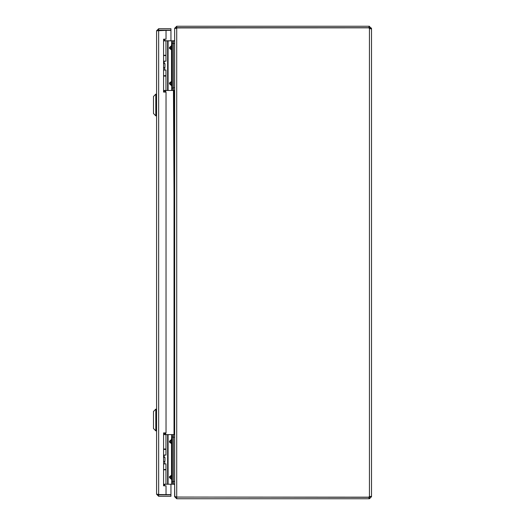 <?xml version="1.0" encoding="UTF-8"?>
<svg xmlns="http://www.w3.org/2000/svg" width="525" height="525" viewBox="0 0 525 525"><rect width="100%" height="100%" fill="white"/><g stroke="black" fill="none" stroke-linecap="round" stroke-linejoin="round"><path stroke-width="0.79" d="M158.137 494.55L166.031 494.616L166.031 485.815L163.57 485.815L163.57 432.915L166.031 432.915L166.031 92.085L163.57 92.085L163.57 39.185L166.031 39.185L166.031 30.384L170.953 30.384L170.953 40.792M158.137 30.45L158.655 30.384L158.655 494.616L156.581 494.215L156.581 30.785L166.031 30.384M158.038 30.785L158.655 30.168L170.953 30.168L170.953 28.711L158.655 28.711L156.581 30.785M158.655 30.168L158.655 28.711M166.031 494.616L170.953 494.616L170.953 484.221M156.581 494.215L158.655 496.289L170.953 496.289L170.953 494.832L158.655 494.832L158.655 496.289M158.038 494.215L158.655 494.832M155.807 430.854L153.484 428.525L153.484 411.475L155.807 409.146L155.807 430.854L156.581 430.854M155.807 409.146L156.581 409.146M165.073 484.221L163.82 485.815M165.244 484.391L165.677 484.208M164.994 40.858L165.244 40.609L164.443 39.808M165.244 40.609L165.677 40.858M369.009 26.25L371.516 28.324L370.059 28.324L369.009 27.707L369.009 26.25L176.715 26.25L174.641 28.324L174.641 40.176L174.031 40.792L165.677 40.792M174.779 496.676L174.641 484.824L174.031 484.208L172.259 484.221L172.259 481.76L173.421 481.76L173.421 484.221L163.57 484.221M173.421 483.984L174.641 483.984L174.641 484.608M173.421 41.016L174.641 41.016L174.641 40.392M176.098 28.54L176.715 27.923L176.236 27.943L176.715 27.707L176.715 26.25M174.641 496.676L176.715 498.75L369.009 498.75L369.009 497.293L176.236 497.057M174.641 496.46L174.641 28.54L176.715 27.923L176.715 497.077L174.641 496.46M176.715 497.077L368.963 497.175A1.378 1.378 0 0 1 369.449 496.44L371.516 496.44L370.059 496.44L369.449 497.293L369.449 498.75L369.009 498.75M371.516 28.324L370.913 28.849L369.449 28.56A1.378 1.378 0 0 1 368.963 27.825L176.715 27.923M176.715 497.293L176.715 498.75M370.059 28.324L371.516 28.56L371.516 496.676L369.449 498.75M371.516 496.676L370.059 496.676M369.009 497.293L369.449 497.293M369.449 27.707L369.449 26.25M369.009 27.707L176.715 27.707M173.421 90.234L174.641 90.234M174.641 434.766L173.421 434.766M161.877 30.384L164.043 30.384M164.286 39.185L164.732 40.661L164.286 39.185M164.542 67.587L164.732 67.922L163.57 67.922M163.57 40.858L173.421 40.858L173.421 90.471L172.259 90.471L172.259 88.01L173.421 88.01M163.57 55.269L165.966 55.269L165.966 40.858M163.57 76.059L165.966 76.059L165.966 90.471L172.259 90.471M163.57 90.471L165.966 90.471M172.259 85.805L171.727 85.805L171.524 84.794L171.97 83.875L171.524 81.972L170.185 82.891L170.185 83.875L172.259 85.805M173.421 40.858L172.259 40.858L173.421 40.858M171.727 90.471L171.727 85.805L169.49 83.875L169.49 82.891L172.259 80.962L171.524 81.972L171.524 49.357L172.259 50.367L169.49 48.438L169.49 47.453L171.727 45.524L172.259 45.524L170.185 47.453L170.185 48.438L171.524 49.357L171.97 48.438L171.524 46.535L171.727 40.858M173.421 43.319L172.259 43.319L172.259 88.01M172.259 43.319L172.259 40.858M164.279 432.915L164.732 434.411L164.279 432.915M164.594 461.436L163.57 461.672M163.57 434.608L173.421 434.608L173.421 481.76M163.57 449.019L165.966 449.019L165.966 434.608M163.57 469.809L165.966 469.809L165.966 484.221M172.259 479.555L171.727 479.555L171.524 478.544L171.97 477.625L171.524 475.722L170.185 476.641L170.185 477.625L172.259 479.555M173.421 434.608L172.259 434.608L172.259 481.76M171.727 484.221L171.727 479.555L169.49 477.625L169.49 476.641L172.259 474.712L171.524 475.722L171.524 443.107L172.259 444.117L169.49 442.188L169.49 441.203L171.727 439.274L172.259 439.274L170.185 441.203L170.185 442.188L171.524 443.107L171.97 442.188L171.524 440.285L171.727 434.608M163.57 449.413L165.966 449.413L165.966 455.037L163.57 455.037M163.57 469.514L165.966 469.514L165.966 463.897L163.57 463.897M164.935 461.436L165.001 457.498L164.935 461.436L163.57 461.436M164.935 457.498L163.57 457.498M163.57 55.565L165.966 55.565L165.966 61.189L163.57 61.189M163.57 75.666L165.966 75.666L165.966 70.048L163.57 70.048M164.935 67.587L165.001 63.65L164.935 67.587L163.57 67.587M164.935 63.65L163.57 63.65M155.807 115.854L153.484 113.525L153.484 96.475L155.807 94.146L155.807 115.854L156.581 115.854M155.807 94.146L156.581 94.146M165.244 434.608L165.244 432.915M165.244 92.085L165.244 90.471M165.677 90.471L165.677 92.085M165.677 432.915L165.677 434.608M174.031 434.766L174.031 90.234M369.449 496.44L369.449 28.56M173.421 43.477L174.641 43.477M174.641 87.773L173.421 87.773M173.421 437.227L174.641 437.227M174.641 481.523L173.421 481.523M167.632 40.858L167.632 90.471M168.072 40.858L168.072 90.471M169.49 48.438L172.259 48.438M172.259 47.453L169.49 47.453M172.259 82.891L169.49 82.891M169.49 83.875L172.259 83.875M167.632 434.608L167.632 484.221M168.072 434.608L168.072 484.221M173.421 437.069L172.259 437.069M169.49 442.188L172.259 442.188M172.259 441.203L169.49 441.203M172.259 476.641L169.49 476.641M169.49 477.625L172.259 477.625M164.043 30.292L161.877 30.292M164.187 61.189L164.187 63.65M164.732 67.922L164.732 70.048M164.732 75.666L164.732 76.059M163.885 91.941L164.732 90.471M173.453 90.234L174.031 193.292M164.732 449.019L164.732 449.413M164.187 455.037L164.187 457.498M164.732 461.672L164.732 463.897M163.885 485.691L164.732 484.221"/></g></svg>
